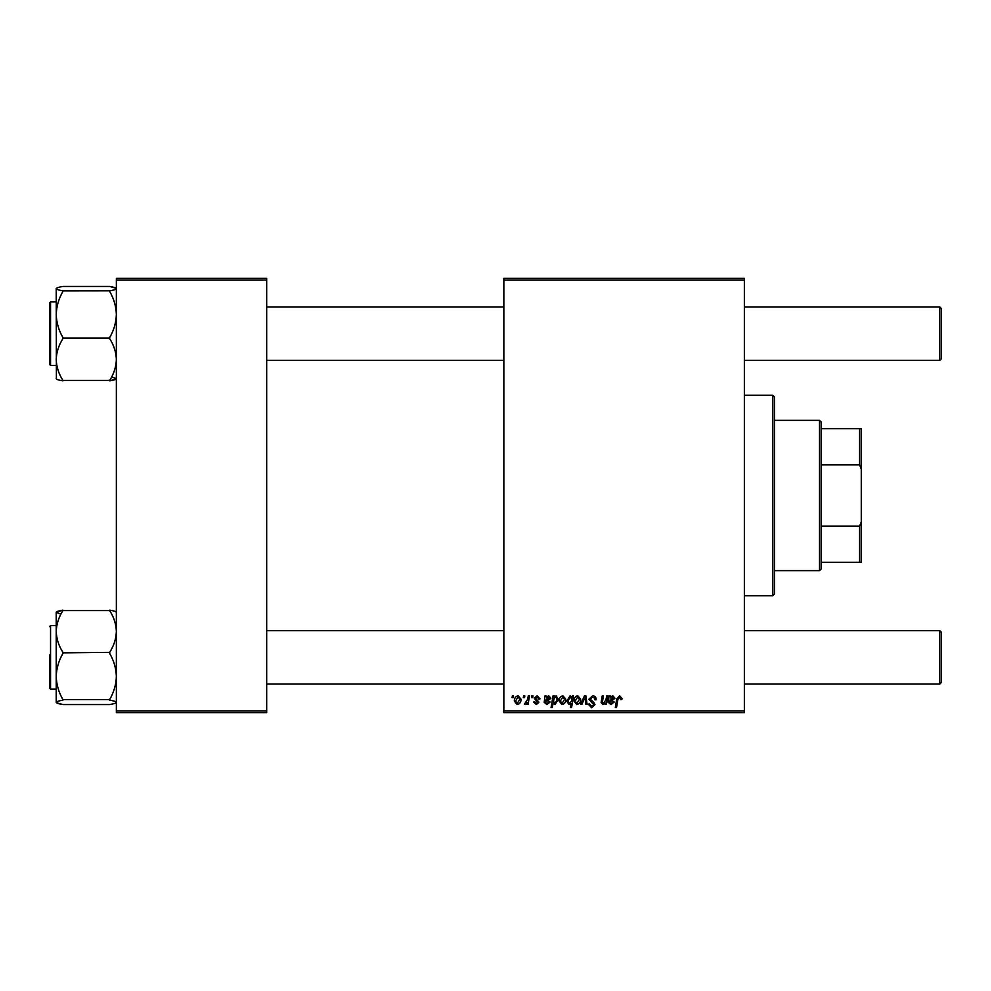 <?xml version="1.0" encoding="UTF-8"?>
<svg xmlns="http://www.w3.org/2000/svg" width="991" height="991" viewBox="0 0 991 991"><rect width="100%" height="100%" fill="white"/><g stroke="black" fill="none" stroke-linecap="round" stroke-linejoin="round"><path stroke-width="1.49" d="M503.849 278.372L744.365 278.372L744.365 280.044L503.849 280.044L503.849 278.372M537.085 695.781L539.984 698.816L538.77 698.965L537.035 696.834L535.437 698.147L538.931 702.161L536.379 704.576L533.616 702L534.83 701.851L536.441 703.523L537.717 702.346L534.223 698.234L537.085 695.781M544.963 695.93L546.214 695.93L546.338 696.983L548.754 695.781L550.922 698.221L547.676 700.934L545.62 701.244L545.446 702.247L546.995 703.523L548.952 701.851L550.166 702L546.883 704.576L544.208 702.359L544.963 695.93M559.122 701.033C559.048 698.172 560.311 696.425 562.913 695.781L565.799 699.163C565.911 702.123 564.635 703.932 561.959 704.576L559.122 701.033M619.586 695.781L621.976 698.358L621.877 699.423L620.651 699.572L619.511 697.144L617.913 699.336L616.513 707.624L615.287 707.624L616.724 699.051L619.586 695.781M572.191 697.466L572.476 695.93L573.541 695.93L571.572 707.624L570.345 707.624L571.051 703.536L569.045 704.576L566.716 701.145L570.147 695.781L572.191 697.466M580.577 704.428L584.43 695.93L585.916 695.93L587.093 704.428L585.867 704.428L585.012 697.243L581.878 704.428L580.577 704.428M588.877 699.212L592.544 695.781C594.996 695.905 596.21 697.23 596.173 699.733L594.959 699.869L594.65 698.147L592.469 697.144L590.091 699.101L593.584 702.111L594.959 704.663L591.677 707.772L588.27 704.13L589.484 704.006L591.726 706.41L593.745 704.737L588.877 699.212M512.074 697.602L512.359 695.93L513.573 695.93L513.313 697.602L512.074 697.602M503.849 710.956L744.365 710.956L744.365 712.628L503.849 712.628L503.849 280.044M744.365 710.956L744.365 280.044M574 701.033C573.925 698.172 575.189 696.425 577.79 695.781L580.676 699.163C580.8 702.123 579.512 703.932 576.836 704.576L574 701.033M609.031 695.93L610.295 695.93L610.419 696.983L612.834 695.781L615.002 698.221L611.757 700.934L609.7 701.244L609.527 702.247L611.063 703.523L613.02 701.851L614.234 702L610.964 704.576L608.276 702.359L609.031 695.93M605.959 699.869L606.628 695.93L607.855 695.93L606.418 704.428L605.191 704.428L605.439 703.003L602.9 704.576L601.116 702.52L602.231 695.93L603.457 695.93L602.355 702.483L603.296 703.523L605.959 699.869M553.028 695.93L554.266 695.93L554.043 697.107L556.124 695.781L558.367 699.237L555.01 704.576L553.089 703.176L552.284 707.624L551.058 707.624L553.028 695.93M514.329 701.033C514.255 698.172 515.518 696.425 518.12 695.781L521.006 699.163C521.13 702.123 519.841 703.932 517.166 704.576L514.329 701.033M523.31 697.602L523.595 695.93L524.809 695.93L524.549 697.602L523.31 697.602M527.658 699.324L528.277 695.93L529.504 695.93L528.067 704.428L526.84 704.428L527.15 702.669L525.18 704.576L524.35 704.279L527.658 699.324M531.51 697.602L531.795 695.93L533.009 695.93L532.749 697.602L531.51 697.602M116.356 278.372L266.678 278.372L266.678 280.044L116.356 280.044L116.356 278.372M266.678 710.956L266.678 712.628L116.356 712.628L116.356 710.956L266.678 710.956L266.678 280.044M116.356 710.956L116.356 280.044M576.886 703.523L579.462 699.299L577.778 696.834L575.214 701.033L576.886 703.523M571.497 701.021L571.77 699.076L570.246 696.834L567.93 701.133L569.441 703.523L571.497 701.021M612.45 696.834L609.899 700.179L613.788 698.234L612.45 696.834M562.008 703.523L564.585 699.299L562.9 696.834L560.336 701.033L562.008 703.523M554.923 703.523L557.14 699.485L555.716 696.834L554.316 697.887L553.474 701.318L554.923 703.523M548.37 696.834L545.83 700.179L549.708 698.234L548.37 696.834M517.215 703.523L519.792 699.299L518.107 696.834L515.543 701.033L517.215 703.523M772.757 395.285L774.429 396.957L774.429 594.043L772.757 595.715L772.757 395.285L744.365 395.285M772.757 595.715L744.365 595.715M62.879 610.146L56.227 612.153L56.227 676.494C56.475 668.405 58.704 660.724 62.916 653.428L62.916 652.351C58.729 645.835 56.499 638.873 56.227 631.465C56.475 624.157 58.704 617.195 62.916 610.592L109.679 610.592C113.866 617.108 116.096 624.07 116.356 631.465C116.12 638.786 113.891 645.748 109.679 652.351L62.916 652.858M49.55 626.609L50.553 625.606L50.553 689.079L49.55 688.076L49.55 654.902M109.679 652.858L109.679 653.428C113.866 660.625 116.096 668.318 116.356 676.494C116.12 684.57 113.891 692.263 109.679 699.559L62.916 699.559C58.729 692.362 56.499 684.67 56.227 676.494L56.227 702.359C56.487 701.591 58.717 700.86 62.916 700.179L62.916 700.117M109.679 700.117L109.679 700.179C113.878 700.86 116.108 701.591 116.356 702.359L116.356 702.532M116.356 702.359C116.096 703.139 113.878 703.87 109.679 704.551L62.916 704.551C58.717 703.87 56.487 703.139 56.227 702.359L56.227 702.359M62.916 610.134C58.717 610.828 56.487 611.558 56.227 612.327L56.239 612.277M116.356 612.327C116.096 611.546 113.878 610.828 109.679 610.134L112.355 610.654M56.4 702.706L62.879 704.551M109.679 704.551L112.355 704.031M60.934 614.147L56.227 612.327M109.679 290.883L109.679 291.441C113.866 298.638 116.096 306.33 116.356 314.506C116.12 322.595 113.891 330.276 109.679 337.572L109.679 338.649C113.866 345.165 116.096 352.127 116.356 359.535C116.12 366.843 113.891 373.805 109.679 380.408L62.916 380.408C58.729 373.892 56.499 366.93 56.227 359.535C56.475 352.214 58.704 345.252 62.916 338.649L62.916 337.572C58.729 330.375 56.499 322.682 56.227 314.506C56.475 306.43 58.704 298.737 62.916 291.441L62.916 290.821C58.717 290.14 56.487 289.409 56.227 288.641L56.227 288.641C56.487 287.861 58.717 287.13 62.916 286.449L109.679 286.449C113.878 287.13 116.108 287.861 116.356 288.641C116.096 289.409 113.878 290.14 109.679 290.821L62.916 290.883M49.55 364.391L49.55 302.924L50.553 301.921L50.553 365.394L49.55 364.391M109.679 338.142L62.916 338.142M56.227 378.673C56.487 379.454 58.717 380.172 62.916 380.866L60.24 380.346M116.356 378.847L109.679 380.866C113.878 380.172 116.108 379.442 116.356 378.673L116.356 378.723M56.227 288.468L56.4 379.008M62.916 286.449L60.24 286.969M116.195 288.294L109.679 286.449M111.661 376.853L116.356 378.673M941.45 632.295L941.45 682.403L939.778 684.063L939.778 630.623L941.45 632.295M266.678 684.063L503.849 684.063M744.365 684.063L939.778 684.063M266.678 630.623L503.849 630.623M744.365 630.623L939.778 630.623M939.778 306.937L941.45 308.597L941.45 358.705L939.778 360.377L939.778 306.937L744.365 306.937M503.849 306.937L266.678 306.937M939.778 360.377L744.365 360.377M503.849 360.377L266.678 360.377M819.52 420.345L821.192 422.005L821.192 568.995L819.52 570.655L819.52 420.345L774.429 420.345M821.192 428.694L861.278 428.694L861.278 562.306L859.606 562.306L859.606 526.122L861.278 521.861M821.192 526.122L859.606 526.122M861.278 469.139L859.606 464.878L859.606 428.694M821.192 464.878L859.606 464.878M821.192 562.306L859.606 562.306M50.553 625.606L56.227 625.606M50.553 689.079L56.227 689.079M50.553 365.394L56.227 365.394M50.553 301.921L56.227 301.921M819.52 570.655L774.429 570.655"/></g></svg>
